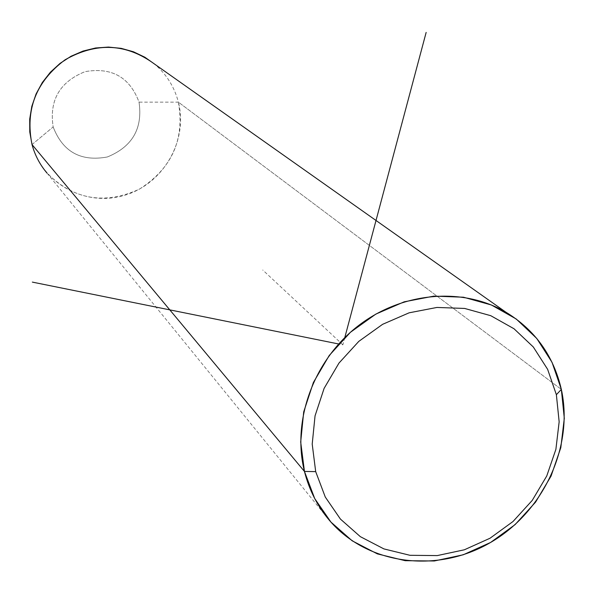 <?xml version="1.0" encoding="UTF-8"?>
<svg xmlns="http://www.w3.org/2000/svg" width="594" height="594" viewBox="0 0 594 594"><rect width="100%" height="100%" fill="white"/><g stroke="black" fill="none" stroke-linecap="round" stroke-linejoin="round"><path stroke-width="0.45" stroke-dasharray="2.97 2.23" d="M32.017 144.557L53.163 126.953C49.072 100.319 59.704 81.883 85.046 71.651C111.761 67.018 129.752 77.175 139.033 102.131L178.371 102.131C174.413 86.924 166.476 74.243 154.566 64.078C166.476 74.243 174.413 86.924 178.371 102.131L139.033 102.131C142.887 128.519 132.314 146.8 107.314 156.979C80.829 161.858 62.778 151.849 53.163 126.953L32.017 144.557C42.263 183.672 85.677 207.143 124.346 195.374C163.164 184.17 188.365 140.808 178.371 102.131L561.345 389.404L178.371 102.131C184.875 139.412 171.926 168.399 139.508 189.085C104.559 205.078 73.738 199.762 47.052 173.129L329.7 520.686M53.163 126.953C62.778 151.849 80.829 161.858 107.314 156.979C132.314 146.8 142.887 128.519 139.033 102.131C129.752 77.175 111.761 67.018 85.046 71.651C59.704 81.883 49.072 100.319 53.163 126.953M344.802 337.548L342.864 344.824L338.647 343.978M342.864 344.824L262.719 269.988"/><path stroke-width="0.89" d="M154.566 64.078C126.403 43.384 96.592 41.944 65.117 59.771C36.063 81.512 25.03 109.771 32.017 144.557L29.774 131.957L29.707 119.075L31.831 106.289L36.078 93.971L42.337 82.492L50.423 72.178L60.098 63.343L71.072 56.237L83.034 51.069L95.619 47.988L108.472 47.075L121.206 48.352L133.457 51.775L144.877 57.232L154.566 64.078M561.345 389.404C553.482 355.658 534.956 329.893 505.754 312.102C462.05 286.501 401.009 292.077 357.172 326.648C313.305 361.159 291.788 420.827 304.455 471.436L32.017 144.557L304.455 471.436C309.17 490.08 317.59 506.496 329.7 520.686C367.5 564.775 436.456 573.693 489.723 542.961C543.146 512.496 573.99 446.866 561.345 389.404L564.3 418.332L560.803 447.698L551.061 476.084L535.573 502.138L515.087 524.628L490.585 542.463L463.216 554.789L434.288 560.981L405.205 560.691L377.368 553.883L352.183 540.815L330.932 522.089L314.723 498.581L304.455 471.436L315.689 471.621L312.206 444.082L315.05 415.845L324.116 388.365L338.959 363.097L358.806 341.372L382.61 324.317L409.125 312.815L436.946 307.447L464.642 308.442L490.77 315.696L514.04 328.779L533.301 346.978L547.631 369.334L556.37 394.698L559.154 421.814L555.887 449.354L546.755 475.98L532.231 500.415L513.016 521.51L490.02 538.238L464.352 549.792L437.236 555.59L409.971 555.301L383.895 548.901L360.313 536.642L340.429 519.082L325.282 497.044L315.689 471.621L325.282 497.044L340.429 519.082L360.313 536.642L383.895 548.901L409.971 555.301L437.236 555.59L464.352 549.792L490.02 538.238L513.016 521.51L532.231 500.415L546.755 475.98L555.887 449.354L559.154 421.814L556.37 394.698L561.345 389.404L556.37 394.698L547.631 369.334L533.301 346.978L514.04 328.779L490.77 315.696L464.642 308.442L436.946 307.447L409.125 312.815L382.61 324.317L358.806 341.372L338.959 363.097L324.116 388.365L315.05 415.845L312.206 444.082L315.689 471.621L304.455 471.436L300.698 442.025L303.712 411.857L313.38 382.499L329.224 355.502L350.423 332.291L375.868 314.085L404.195 301.826L433.917 296.116L463.491 297.215L491.394 304.989L516.223 318.993L536.761 338.446L552.034 362.325L561.345 389.404M47.052 173.129C39.947 164.776 34.935 155.257 32.017 144.557M338.647 343.978L32.343 282.105M344.802 337.548L426.15 32.425M505.754 312.102L144.877 57.232"/></g></svg>
